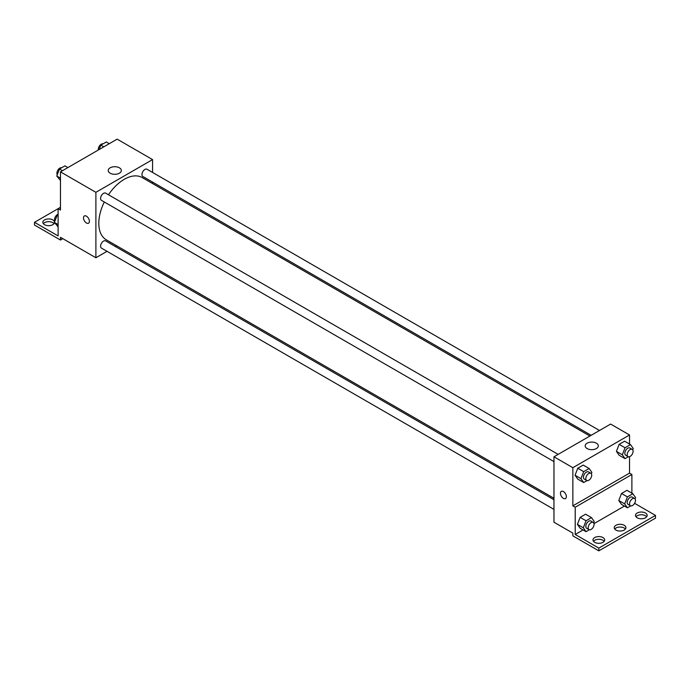<?xml version="1.0" encoding="UTF-8"?>
<svg xmlns="http://www.w3.org/2000/svg" width="690" height="690" viewBox="0 0 690 690"><rect width="100%" height="100%" fill="white"/><g stroke="black" fill="none" stroke-linecap="round" stroke-linejoin="round"><path stroke-width="1.03" d="M60.47 207.311L58.115 208.673L58.115 235.946L34.5 222.309L58.115 208.673L60.47 210.036L60.47 171.87L117.145 139.147L152.559 159.597L152.559 172.448M84.361 215.97A4.175 2.406 -120 0 0 83.723 219.308A4.175 2.406 -120 0 0 86.448 222.991A4.175 2.406 60 0 1 83.723 219.308A4.175 2.406 60 0 1 84.361 215.97A4.175 2.406 60 0 1 88.536 218.376A4.175 2.406 60 0 1 88.536 223.198A4.175 2.406 60 0 1 86.448 222.991A4.175 2.406 -120 0 0 88.536 223.198M34.5 222.309L34.5 225.035L60.47 240.034L60.47 237.308L95.893 257.75L95.893 192.32L60.47 171.87M558.141 454.374L105.63 193.122A4.175 2.406 120 0 0 102.413 194.235A4.175 2.406 120 0 0 100.593 198.435A4.175 2.406 120 0 0 101.456 200.35L553.966 461.601M553.966 499.733L105.63 240.888A4.175 2.406 120 0 0 102.413 242.009A4.175 2.406 120 0 0 100.593 246.209A4.175 2.406 120 0 0 101.456 248.115L553.966 509.375M116.627 245.778L115.368 246.511M107.019 251.332L95.893 257.75M152.559 182.091L152.559 183.549M95.893 192.32L152.559 159.597M599.507 430.491L146.996 169.231A4.175 2.406 120 0 0 143.779 170.352A4.175 2.406 120 0 0 141.959 174.553A4.175 2.406 120 0 0 142.821 176.468L591.166 435.312M589.898 436.037L142.192 177.563A35.932 20.743 120 0 0 108.468 194.761M104.294 201.989A35.932 20.743 120 0 0 98.817 223.344A35.932 20.743 120 0 0 106.26 239.792L553.966 498.275M119.422 167.825A6.564 3.795 180 0 1 121.345 170.508A6.564 3.795 180 0 1 114.782 174.294A6.564 3.795 180 0 1 108.218 170.508A6.564 3.795 180 0 1 112.272 167.006A6.564 3.795 180 0 1 119.422 167.825M60.47 240.034L62.833 238.671M43.323 223.672A5.848 3.372 180 0 1 52.802 222.646A5.848 3.372 180 0 1 54.01 223.672M54.493 222.56A5.848 3.372 180 0 1 48.455 225.682A5.848 3.372 180 0 1 42.823 222.309A5.848 3.372 180 0 1 46.428 219.196A5.848 3.372 180 0 1 52.802 219.92A5.848 3.372 180 0 1 54.51 222.171M629.53 456.685L629.53 473.142L572.855 505.865L575.218 507.228L575.218 534.491L598.834 548.119L598.834 550.853L572.855 535.854L572.855 533.129L553.966 522.218L553.966 456.789L610.633 424.065L629.53 434.976L629.53 444.041M561.324 491.34A4.175 2.406 -120 0 0 560.685 494.687A4.175 2.406 -120 0 0 563.411 498.361A4.175 2.406 60 0 1 560.685 494.687A4.175 2.406 60 0 1 561.324 491.34A4.175 2.406 60 0 1 565.498 493.747A4.175 2.406 60 0 1 565.498 498.568A4.175 2.406 60 0 1 563.411 498.361A4.175 2.406 -120 0 0 565.498 498.568M572.855 505.865L572.855 467.691L553.966 456.789M616.42 451.372L619.146 455.253L616.42 451.372L619.146 444.343L616.42 451.372L622.328 454.779L625.054 447.75L630.505 444.602L633.23 448.483L632.713 449.837M624.605 441.195L619.146 444.343L624.605 441.195L630.505 444.602M575.055 475.255L577.78 479.136L575.055 475.255L577.78 468.225L575.055 475.255L580.954 478.662L583.688 471.641L589.139 468.493L591.865 472.365L591.339 473.72M583.231 465.077L577.78 468.225L583.231 465.077L589.139 468.493M572.855 467.691L629.53 434.976M596.393 443.196A6.564 3.795 180 0 1 598.316 445.878A6.564 3.795 180 0 1 591.744 449.673A6.564 3.795 180 0 1 585.18 445.878A6.564 3.795 180 0 1 589.234 442.376A6.564 3.795 180 0 1 596.393 443.196M629.53 473.142L631.885 474.504L631.885 493.169M634.593 503.329L655.5 515.404L655.5 518.13L598.834 550.853M655.5 515.404L598.834 548.119M614.738 529.04A5.848 3.372 180 0 1 624.217 528.014A5.848 3.372 180 0 1 625.425 529.04M635.99 516.767A5.848 3.372 180 0 1 641.329 514.757A5.848 3.372 180 0 1 646.677 516.767M593.486 541.305A5.848 3.372 180 0 1 598.834 539.295A5.848 3.372 180 0 1 604.173 541.305M631.885 474.504L575.218 507.228M577.418 524.391L580.143 528.264L577.418 524.391L580.143 517.362L577.418 524.391L583.317 527.798L586.043 520.769L591.502 517.621L594.228 521.502L593.702 522.848M585.594 514.214L580.143 517.362L585.594 514.214L591.502 517.621M618.783 500.5L621.509 504.381L618.783 500.5L621.509 493.479L618.783 500.5L624.692 503.916L627.417 496.886L632.868 493.738L635.593 497.619L635.067 498.965M626.96 490.331L621.509 493.479L626.96 490.331L632.868 493.738M624.441 506.072L594.021 523.632M583.067 529.955L575.218 534.491M624.217 525.288A5.848 3.372 180 0 1 625.925 527.678A5.848 3.372 180 0 1 620.086 531.05A5.848 3.372 180 0 1 614.238 527.678A5.848 3.372 180 0 1 617.843 524.555A5.848 3.372 180 0 1 624.217 525.288M637.198 517.793A5.848 3.372 180 0 1 635.49 515.404A5.848 3.372 180 0 1 641.329 512.032A5.848 3.372 180 0 1 647.177 515.404A5.848 3.372 180 0 1 643.572 518.518A5.848 3.372 180 0 1 637.198 517.793M594.702 542.331A5.848 3.372 180 0 1 592.986 539.942A5.848 3.372 180 0 1 598.834 536.57A5.848 3.372 180 0 1 604.673 539.942A5.848 3.372 180 0 1 601.068 543.065A5.848 3.372 180 0 1 594.702 542.331M587 480.628L583.688 482.543L580.954 478.662M590.856 473.262L588.501 471.9A4.175 2.406 120 0 0 585.284 473.021A4.175 2.406 120 0 0 583.455 477.221A4.175 2.406 120 0 0 584.327 479.127L586.681 480.49A4.175 2.406 120 0 0 590.856 478.084A4.175 2.406 120 0 0 590.856 473.262A4.175 2.406 120 0 0 587.639 474.384A4.175 2.406 120 0 0 585.819 478.584A4.175 2.406 120 0 0 586.681 480.49M583.688 482.543L577.78 479.136M583.688 471.641L577.78 468.225M628.366 456.745L625.054 458.66L622.328 454.779M632.23 449.38L629.866 448.017A4.175 2.406 120 0 0 626.649 449.138A4.175 2.406 120 0 0 624.83 453.339A4.175 2.406 120 0 0 625.692 455.245L628.055 456.608A4.175 2.406 120 0 0 632.23 454.201A4.175 2.406 120 0 0 632.23 449.38A4.175 2.406 120 0 0 629.013 450.501A4.175 2.406 120 0 0 627.193 454.701A4.175 2.406 120 0 0 628.055 456.608M625.054 458.66L619.146 455.253M625.054 447.75L619.146 444.343M589.364 529.756L586.043 531.671L583.317 527.798M593.219 522.399L590.856 521.036A4.175 2.406 120 0 0 587.639 522.149A4.175 2.406 120 0 0 585.819 526.349A4.175 2.406 120 0 0 586.681 528.264L589.044 529.627A4.175 2.406 120 0 0 593.219 527.212A4.175 2.406 120 0 0 593.219 522.399A4.175 2.406 120 0 0 590.002 523.512A4.175 2.406 120 0 0 588.182 527.712A4.175 2.406 120 0 0 589.044 529.627M586.043 531.671L580.143 528.264M586.043 520.769L580.143 517.362M630.729 505.874L627.417 507.788L624.692 503.916M634.593 498.508L632.23 497.145A4.175 2.406 120 0 0 629.013 498.266A4.175 2.406 120 0 0 627.193 502.467A4.175 2.406 120 0 0 628.055 504.381L630.418 505.744A4.175 2.406 120 0 0 634.593 503.329A4.175 2.406 120 0 0 634.593 498.508A4.175 2.406 120 0 0 631.376 499.629A4.175 2.406 120 0 0 629.547 503.829A4.175 2.406 120 0 0 630.418 505.744M627.417 507.788L621.509 504.381M627.417 496.886L621.509 493.479M60.47 180.47L56.77 176.028L59.495 168.998L64.946 165.85L67.922 167.567M60.47 178.167L56.77 176.028M62.471 170.715L59.495 168.998M61.634 167.765A4.175 2.406 120 0 0 58.538 169.231A4.175 2.406 120 0 0 56.908 173.216A4.175 2.406 120 0 0 57.287 174.674M99.144 149.54L100.861 145.116L106.312 141.968L109.287 143.684M103.836 146.832L100.861 145.116M103 143.882A4.175 2.406 120 0 0 99.912 145.34A4.175 2.406 120 0 0 98.273 149.333A4.175 2.406 120 0 0 98.342 150.006M58.115 226.872L54.407 222.43L57.132 215.401L58.115 214.84M58.115 224.569L54.407 222.43M58.115 215.97L57.132 215.401M58.115 214.228A4.175 2.406 120 0 0 54.545 219.627A4.175 2.406 120 0 0 54.933 221.085"/></g></svg>
